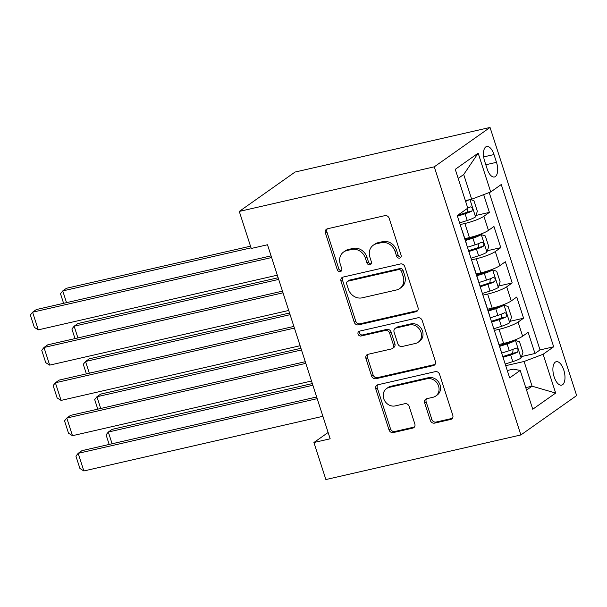 <?xml version="1.0" encoding="UTF-8"?>
<svg xmlns="http://www.w3.org/2000/svg" width="607" height="607" viewBox="0 0 607 607"><rect width="100%" height="100%" fill="white"/><g stroke="black" fill="none" stroke-linecap="round" stroke-linejoin="round"><path stroke-width="0.91" d="M399.634 258.104A2.58 2.253 -125.2 0 0 401.083 255.168L389.201 218.376A3.688 3.217 -125.2 0 0 384.891 215.637L327.477 228.771A3.688 3.217 -125.2 0 0 326.467 229.218A3.688 3.217 -125.2 0 0 325.405 232.967L337.287 269.758A2.58 2.253 -125.2 0 0 341.756 268.734L340.216 263.977A11.806 10.289 -125.2 0 1 343.615 251.996A11.806 10.289 -125.2 0 1 346.847 250.562L351.628 249.469A11.806 10.289 -125.2 0 1 365.414 258.21L366.954 262.975A2.58 2.253 -125.2 0 0 371.416 261.951L369.883 257.193A11.806 10.289 -125.2 0 1 373.275 245.213A11.806 10.289 -125.2 0 1 376.507 243.771L381.295 242.679A11.806 10.289 -125.2 0 1 395.081 251.427L396.621 256.192A2.58 2.253 -125.2 0 0 399.634 258.104M563.766 370.012A12.026 5.562 77.1 0 0 556.262 361.689A12.026 5.562 77.1 0 0 554.115 376.826A12.026 5.562 77.1 0 0 561.627 385.142A12.026 5.562 77.1 0 0 563.766 370.012M430.302 420.385A3.688 3.217 -125.2 0 0 434.604 423.117L450.72 419.437A3.688 3.217 -125.2 0 0 451.729 418.989A3.688 3.217 -125.2 0 0 452.784 415.241L439.589 374.382A3.688 3.217 -125.2 0 0 435.28 371.643L377.865 384.777A3.688 3.217 -125.2 0 0 376.856 385.225A3.688 3.217 -125.2 0 0 375.794 388.973L388.988 429.832A3.688 3.217 -125.2 0 0 393.298 432.571L412.76 428.117A3.688 3.217 -125.2 0 0 413.769 427.669A3.688 3.217 -125.2 0 0 414.831 423.921L409.179 406.44A3.688 3.217 -125.2 0 0 404.869 403.701L395.225 405.908A9.871 8.597 -125.2 0 1 384.337 400.157A9.871 8.597 -125.2 0 1 386.538 388.586A9.871 8.597 -125.2 0 1 389.239 387.387L427.04 378.738A9.871 8.597 -125.2 0 1 437.928 384.497A9.871 8.597 -125.2 0 1 435.72 396.067A9.871 8.597 -125.2 0 1 433.019 397.266L426.721 398.708A3.688 3.217 -125.2 0 0 425.712 399.156A3.688 3.217 -125.2 0 0 424.65 402.896L430.302 420.385L431.805 419.323A3.688 3.217 -125.2 0 0 436.114 422.055L452.223 418.375A3.688 3.217 -125.2 0 0 452.39 418.329M434.271 166.826L239.279 211.426L251.245 248.468L267.497 244.758L330.17 438.793L313.918 442.511L325.883 479.553L520.874 434.953L434.271 166.826L490.046 127.447L576.65 395.574L520.874 434.953M415.932 311.74A3.688 3.217 -125.2 0 0 416.941 311.292A3.688 3.217 -125.2 0 0 418.003 307.544L404.801 266.685A3.688 3.217 -125.2 0 0 400.499 263.946L343.076 277.08A3.688 3.217 -125.2 0 0 342.067 277.528A3.688 3.217 -125.2 0 0 341.005 281.276L354.207 322.135A3.688 3.217 -125.2 0 0 358.509 324.866L415.932 311.74L417.441 310.67A3.688 3.217 -125.2 0 0 417.608 310.632M422.199 320.534L435.394 361.393A3.688 3.217 -125.2 0 1 434.331 365.141A3.688 3.217 -125.2 0 1 433.322 365.589L375.908 378.722A3.688 3.217 -125.2 0 1 371.598 375.983L365.953 358.494A3.688 3.217 -125.2 0 1 367.007 354.754A3.688 3.217 -125.2 0 1 368.024 354.306L391.31 348.979A3.688 3.217 -125.2 0 0 392.319 348.532A3.688 3.217 -125.2 0 0 393.382 344.784L389.633 333.182A3.688 3.217 -125.2 0 0 385.324 330.451L361.082 335.997A2.58 2.253 -125.2 0 1 359.511 331.149L417.889 317.795A3.688 3.217 -125.2 0 1 422.199 320.534M521.542 356.567L534.979 353.494L528.143 332.325L522.642 336.21L518.082 322.097A15.038 2.489 162.1 0 1 499.053 329.328L494.326 330.413M510.153 321.285L523.583 318.212L516.747 297.043L511.246 300.928L506.686 286.815A15.038 2.489 162.1 0 1 487.656 294.046L482.929 295.131M498.757 286.003L512.187 282.93L505.35 261.761L499.849 265.646L495.289 251.541A15.038 2.489 162.1 0 1 476.26 258.772L471.533 259.849M487.36 250.721L500.79 247.656L493.954 226.487L488.453 230.372A15.038 2.489 162.1 0 1 469.423 237.603L464.833 238.65M522.642 336.21A15.038 2.489 -17.9 0 1 503.613 343.441L499.015 344.488M511.246 300.928A15.038 2.489 -17.9 0 1 492.216 308.159L487.618 309.213M499.849 265.646A15.038 2.489 -17.9 0 1 480.82 272.877L476.229 273.932M484.644 161.159L487.148 168.921A11.654 5.387 77.1 0 0 494.424 176.978A11.654 5.387 77.1 0 0 496.496 162.319L493.992 154.557A11.654 5.387 77.1 0 0 486.715 146.492A11.654 5.387 77.1 0 0 484.644 161.159M534.979 353.494L540.025 349.928L553.675 346.802L501.261 184.52L490.706 191.971L471.677 199.202L465.372 200.644M553.675 346.802L543.128 354.253L555.663 393.063L532.749 409.239L520.214 370.437L509.66 377.888L457.238 215.599L467.792 208.148L455.258 169.338L478.172 153.161L490.706 191.971M475.964 215.447L489.401 212.374L483.893 216.259A15.038 2.489 162.1 0 1 464.863 223.49L460.136 224.567M462.056 230.508A15.038 2.489 162.1 0 1 462.291 230.789L466.851 244.902A15.038 2.489 162.1 0 1 466.821 245.266M500.79 247.656L495.289 251.541M512.187 282.93L506.686 286.815M523.583 318.212L518.082 322.097M540.025 349.928L489.196 192.54M489.401 212.374L483.673 194.642M525.761 387.623L532.073 386.181L524.099 361.484L505.722 365.687M471.677 199.202L463.702 174.505L458.186 178.397M239.279 211.426L295.063 172.047L490.046 127.447M328.129 432.48L313.918 442.511M526.557 390.081L532.073 386.181L555.663 393.063M507.277 370.513L513.241 369.147L520.214 370.437M473.452 265.79A15.038 2.489 162.1 0 1 473.688 266.071A15.038 2.489 162.1 0 1 473.657 266.427M484.849 301.072A15.038 2.489 162.1 0 1 485.084 301.345A15.038 2.489 162.1 0 1 485.054 301.709M478.217 280.54A15.038 2.489 -17.9 0 0 478.248 280.184L473.688 266.071M496.245 336.354A15.038 2.489 162.1 0 1 496.473 336.627A15.038 2.489 162.1 0 1 496.45 336.991M489.614 315.822A15.038 2.489 -17.9 0 0 489.637 315.458L485.084 301.345M501.01 351.104A15.038 2.489 -17.9 0 0 501.033 350.74L496.473 336.627M524.099 361.484L543.128 354.253M463.702 174.505L478.172 153.161M400.961 257.072A2.58 2.253 -125.2 0 1 398.124 255.122L396.591 250.365A11.806 10.289 -125.2 0 0 382.805 241.616L381.295 242.679M373.275 245.213L374.785 244.143A11.806 10.289 -125.2 0 1 378.017 242.709L382.805 241.616M343.615 251.996L345.117 250.934A11.806 10.289 -125.2 0 1 348.35 249.492L353.137 248.4A11.806 10.289 -125.2 0 1 366.924 257.148L368.464 261.913A2.58 2.253 -125.2 0 0 371.302 263.855M327.31 228.816A3.688 3.217 -125.2 0 0 326.907 231.904L338.797 268.696A2.58 2.253 -125.2 0 0 341.635 270.639M342.909 277.126A3.688 3.217 -125.2 0 0 342.515 280.206L355.71 321.073A3.688 3.217 -125.2 0 0 360.019 323.804L417.441 310.67M401.568 271.511A2.58 2.253 -125.2 0 0 398.556 269.599L348.152 281.124A2.58 2.253 -125.2 0 0 346.703 284.061L348.327 289.084A11.806 10.289 -125.2 0 0 362.113 297.832L396.561 289.949A11.806 10.289 -125.2 0 0 399.793 288.515A11.806 10.289 -125.2 0 0 403.192 276.534L401.568 271.511L403.078 270.449A2.58 2.253 -125.2 0 0 400.059 268.537L398.556 269.599M347.447 281.443L348.957 280.373A2.58 2.253 -125.2 0 1 349.662 280.062L400.059 268.537M399.793 288.515L401.303 287.452A11.806 10.289 -125.2 0 0 404.694 275.472L403.192 276.534M403.078 270.449L404.694 275.472M367.857 354.351A3.688 3.217 -125.2 0 0 367.455 357.432L373.108 374.921A3.688 3.217 -125.2 0 0 377.41 377.653L434.832 364.519A3.688 3.217 -125.2 0 0 434.999 364.481M392.319 348.532L393.822 347.47A3.688 3.217 -125.2 0 0 394.884 343.721L391.136 332.12A3.688 3.217 -125.2 0 0 386.834 329.389L362.584 334.935L361.082 335.997M359.693 331.111A2.58 2.253 -125.2 0 0 362.584 334.935M415.469 343.456A9.871 8.597 -125.2 0 0 418.17 342.249A9.871 8.597 -125.2 0 0 420.37 330.678A9.871 8.597 -125.2 0 0 409.482 324.927L396.166 327.97A3.688 3.217 -125.2 0 0 395.157 328.417A3.688 3.217 -125.2 0 0 394.095 332.166L397.843 343.767A3.688 3.217 -125.2 0 0 402.153 346.498L415.469 343.456M418.17 342.249L419.68 341.187A9.871 8.597 -125.2 0 0 421.88 329.616A9.871 8.597 -125.2 0 0 410.992 323.865L409.482 324.927M395.157 328.417L396.667 327.355A3.688 3.217 -125.2 0 1 397.676 326.907L410.992 323.865M426.554 398.746A3.688 3.217 -125.2 0 0 426.16 401.834L431.805 419.323M435.72 396.067L437.23 394.998A9.871 8.597 -125.2 0 0 439.43 383.427A9.871 8.597 -125.2 0 0 428.542 377.675L427.04 378.738M386.538 388.586L388.048 387.516A9.871 8.597 -125.2 0 1 390.749 386.318L428.542 377.675M377.698 384.823A3.688 3.217 -125.2 0 0 377.296 387.911L390.498 428.77A3.688 3.217 -125.2 0 0 394.808 431.501L414.262 427.055A3.688 3.217 -125.2 0 0 414.429 427.009M468.9 199.832A9.962 1.646 162.1 0 1 465.607 201.38M250.501 246.176L66.512 288.257L62.741 290.92L251.048 247.853M470.364 199.498L473.923 200.697L477.345 211.282L475.471 216.942A9.962 1.646 162.1 0 1 467.231 220.493L459.605 222.921M457.443 216.221L465.068 213.785A9.962 1.646 -17.9 0 0 471.776 211.122C473.012 208.778 472.557 207.366 470.402 206.888A9.962 1.646 162.1 0 1 467.769 208.087M467.511 208.186L467.094 212.192A5.076 0.842 162.1 0 1 464.916 212.981L457.663 215.303M63.598 303.318L60.503 293.735L62.741 290.92L66.527 302.643M277.323 275.176L38.287 329.851L32.588 312.21L36.359 309.547L271.086 255.858M271.625 257.535L32.588 312.21L30.35 315.025L34.341 327.37L38.287 329.851M471.002 258.203L478.627 255.767A9.962 1.646 162.1 0 0 486.86 252.216L488.741 246.563L485.319 235.979L481.169 234.575A9.962 1.646 162.1 0 1 472.929 238.134L465.432 240.524M481.169 234.575L476.943 235.546A5.076 0.842 162.1 0 1 472.785 237.329L465.19 239.75M278.15 277.74L77.901 323.539L74.137 326.202L278.689 279.41M468.839 251.503L476.465 249.067A9.962 1.646 -17.9 0 0 483.164 246.404C484.409 244.052 483.954 242.641 481.799 242.17A9.962 1.646 162.1 0 1 475.091 244.833L467.466 247.269M478.908 243.468L478.491 247.474A5.076 0.842 162.1 0 1 476.313 248.263L468.589 250.729M74.995 338.6L71.899 329.017L74.137 326.202L77.924 337.924M482.398 293.485L490.024 291.049A9.962 1.646 162.1 0 0 498.256 287.498L500.138 281.838L496.716 271.261L492.558 269.857A9.962 1.646 162.1 0 1 484.325 273.408L476.829 275.798M492.558 269.857L488.332 270.828A5.076 0.842 162.1 0 1 484.181 272.611L476.578 275.032M289.547 313.015L89.297 358.82L85.534 361.476L290.085 314.692M480.228 286.777L487.853 284.349A9.962 1.646 -17.9 0 0 494.561 281.686C495.798 279.334 495.342 277.923 493.195 277.452A9.962 1.646 162.1 0 1 486.488 280.115L478.862 282.543M490.304 278.75L489.887 282.756A5.076 0.842 162.1 0 1 487.709 283.545L479.985 286.011M86.384 373.874L83.288 364.291L85.534 361.476L89.32 373.206M493.794 328.759L501.42 326.331A9.962 1.646 162.1 0 0 509.652 322.78L511.534 317.12L508.112 306.535L503.954 305.139A9.962 1.646 162.1 0 1 495.722 308.69L488.225 311.08M503.954 305.139L499.728 306.103A5.076 0.842 162.1 0 1 495.57 307.886L487.975 310.314M300.935 348.297L100.694 394.095L96.923 396.758L301.482 349.973M491.624 322.059L499.25 319.623A9.962 1.646 -17.9 0 0 505.957 316.968C507.194 314.616 506.739 313.204 504.592 312.734A9.962 1.646 162.1 0 1 497.884 315.39L490.259 317.825M501.701 314.031L501.283 318.038A5.076 0.842 162.1 0 1 499.106 318.827L491.374 321.293M97.78 409.156L94.684 399.573L96.923 396.758L100.716 408.488M505.183 364.041L512.809 361.613A9.962 1.646 162.1 0 0 521.049 358.062L522.923 352.401L519.509 341.817L515.351 340.421A9.962 1.646 162.1 0 1 507.118 343.972L499.622 346.362M515.351 340.421L511.124 341.384A5.076 0.842 162.1 0 1 506.966 343.167L499.371 345.588M312.332 383.578L112.09 429.377L108.319 432.04L312.878 385.255M503.021 357.341L510.646 354.905A9.962 1.646 -17.9 0 0 517.354 352.242C518.59 349.898 518.135 348.486 515.988 348.008A9.962 1.646 162.1 0 1 509.281 350.671L501.655 353.107M513.097 349.306L512.68 353.312A5.076 0.842 162.1 0 1 510.502 354.101L502.771 356.567M109.177 444.438L106.081 434.855L108.319 432.04L112.105 443.763M288.72 310.458L49.683 365.126L43.985 347.485L47.756 344.829L282.475 291.14M283.021 292.817L43.985 347.485L41.746 350.3L45.73 362.652L49.683 365.126M300.108 345.732L61.079 400.408L55.381 382.767L59.152 380.103L293.871 326.422M294.41 328.099L55.381 382.767L53.143 385.582L57.126 397.926L61.079 400.408M311.505 381.014L72.476 435.689L66.778 418.048L70.541 415.385L305.268 361.704M305.807 363.373L66.778 418.048L64.532 420.863L68.523 433.208L72.476 435.689M322.901 416.296L83.865 470.964L78.166 453.33L81.937 450.667L316.664 396.978M317.203 398.655L78.166 453.33L75.928 456.138L79.919 468.49L83.865 470.964M503.613 343.441L499.053 329.328M492.216 308.159L487.656 294.046M480.82 272.877L476.26 258.772M469.423 237.603L464.863 223.49M488.453 230.372L483.893 216.259M483.673 156.917L493.992 154.557M485.805 164.763L496.496 162.319M396.591 250.365L395.081 251.427M378.017 242.709L376.507 243.771M368.464 261.913L366.954 262.975M366.924 257.148L365.414 258.21M353.137 248.4L351.628 249.469M348.35 249.492L346.847 250.562M338.797 268.696L337.287 269.758M326.907 231.904L325.405 232.967M398.124 255.122L396.621 256.192M360.019 323.804L358.509 324.866M355.71 321.073L354.207 322.135M342.515 280.206L341.005 281.276M349.662 280.062L348.152 281.124M434.832 364.519L433.322 365.589M377.41 377.653L375.908 378.722M373.108 374.921L371.598 375.983M367.455 357.432L365.953 358.494M394.884 343.721L393.382 344.784M391.136 332.12L389.633 333.182M386.834 329.389L385.324 330.451M397.676 326.907L396.166 327.97M426.16 401.834L424.65 402.896M390.749 386.318L389.239 387.387M414.262 427.055L412.76 428.117M394.808 431.501L393.298 432.571M390.498 428.77L388.988 429.832M377.296 387.911L375.794 388.973M452.223 418.375L450.72 419.437M436.114 422.055L434.604 423.117M475.516 216.798L469.962 199.589M467.231 220.493L465.068 213.785M467.094 212.192L471.776 211.122M486.913 252.08L481.268 234.613M475.091 244.833L472.929 238.134M478.627 255.767L476.465 249.067M478.491 247.474L483.164 246.404M498.309 287.354L492.664 269.895M486.488 280.115L484.325 273.408M490.024 291.049L487.853 284.349M489.887 282.756L494.561 281.686M509.705 322.636L504.06 305.169M497.884 315.39L495.722 308.69M501.42 326.331L499.25 319.623M501.283 318.038L505.957 316.968M521.094 357.918L515.457 340.451M509.281 350.671L507.118 343.972M512.809 361.613L510.646 354.905M512.68 353.312L517.354 352.242"/></g></svg>

